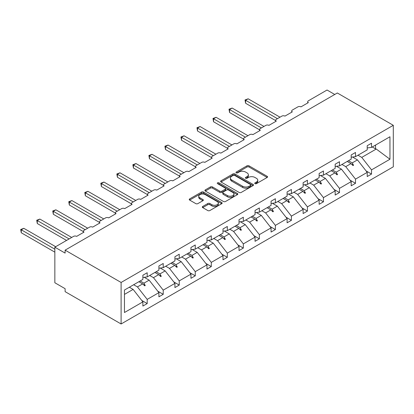 <?xml version="1.0" encoding="UTF-8"?>
<svg xmlns="http://www.w3.org/2000/svg" width="414" height="414" viewBox="0 0 414 414"><rect width="100%" height="100%" fill="white"/><g stroke="black" fill="none" stroke-linecap="round" stroke-linejoin="round"><path stroke-width="0.62" d="M255.024 183.65A0.999 0.574 0 0 0 256.432 183.65L267.144 177.466A1.428 0.823 0 0 0 267.563 176.887A1.428 0.823 0 0 0 267.144 176.302L249 165.828A1.428 0.823 0 0 0 246.982 165.828L236.27 172.012A0.999 0.574 0 0 0 235.975 172.415A0.999 0.574 0 0 0 236.27 172.824A0.999 0.574 0 0 0 237.683 172.824L239.069 172.022A4.564 2.634 0 0 1 245.518 172.022L247.034 172.897A4.564 2.634 0 0 1 248.369 174.76A4.564 2.634 0 0 1 247.034 176.623L245.647 177.425A0.999 0.574 0 0 0 245.352 177.829A0.999 0.574 0 0 0 245.647 178.237A0.999 0.574 0 0 0 247.06 178.237L248.441 177.44A4.564 2.634 0 0 1 254.895 177.44L256.411 178.31A4.564 2.634 0 0 1 257.746 180.173A4.564 2.634 0 0 1 256.411 182.036L255.024 182.838A0.999 0.574 0 0 0 254.729 183.247A0.999 0.574 0 0 0 255.024 183.65L255.024 182.838M202.72 206.457A1.428 0.823 0 0 0 202.301 207.036A1.428 0.823 0 0 0 202.72 207.621L207.812 210.56A1.428 0.823 0 0 0 209.831 210.56L221.728 203.688A1.428 0.823 0 0 0 222.142 203.108A1.428 0.823 0 0 0 221.728 202.524L203.579 192.049A1.428 0.823 0 0 0 201.561 192.049L189.664 198.917A1.428 0.823 0 0 0 189.245 199.501A1.428 0.823 0 0 0 189.664 200.081L195.817 203.631A1.428 0.823 0 0 0 197.83 203.631L202.922 200.692A1.428 0.823 0 0 0 203.341 200.112A1.428 0.823 0 0 0 202.922 199.527L199.874 197.768A3.814 2.205 0 0 1 198.756 196.21A3.814 2.205 0 0 1 201.111 194.176A3.814 2.205 0 0 1 205.266 194.652L217.215 201.551A3.814 2.205 0 0 1 218.333 203.108A3.814 2.205 0 0 1 215.979 205.142A3.814 2.205 0 0 1 211.818 204.666L209.831 203.517A1.428 0.823 0 0 0 207.812 203.517L202.72 206.457L202.72 207.621L207.812 204.702L207.812 203.517M393.3 125.313L121.105 282.462L121.105 323.976L393.3 166.821L393.3 125.313L337.322 92.99L65.122 250.144L65.122 253.109L54.85 247.179L73.547 236.384A2.179 1.258 180 0 1 76.626 236.384L84.021 232.114A2.179 1.258 0 0 1 83.385 231.224A2.179 1.258 0 0 1 84.021 230.334L89.569 227.131A2.179 1.258 180 0 1 92.653 227.131L100.048 222.861A2.179 1.258 0 0 1 99.407 221.971A2.179 1.258 0 0 1 100.048 221.086L105.596 217.883A2.179 1.258 180 0 1 108.675 217.883L116.07 213.614A2.179 1.258 0 0 1 115.434 212.724A2.179 1.258 0 0 1 116.07 211.833L121.618 208.63A2.179 1.258 180 0 1 124.697 208.63L132.092 204.361A2.179 1.258 0 0 1 131.455 203.471A2.179 1.258 0 0 1 132.092 202.581L137.639 199.377A2.179 1.258 180 0 1 140.724 199.377L148.119 195.108A2.179 1.258 0 0 1 147.482 194.218A2.179 1.258 0 0 1 148.119 193.333L153.666 190.129A2.179 1.258 180 0 1 156.746 190.129L164.141 185.86A2.179 1.258 0 0 1 163.504 184.97A2.179 1.258 0 0 1 164.141 184.08L169.688 180.877A2.179 1.258 180 0 1 172.767 180.877L180.168 176.607A2.179 1.258 0 0 1 179.526 175.717A2.179 1.258 0 0 1 180.168 174.827L185.71 171.624A2.179 1.258 180 0 1 188.794 171.624L196.189 167.354A2.179 1.258 0 0 1 195.553 166.464A2.179 1.258 0 0 1 196.189 165.579L201.737 162.376A2.179 1.258 180 0 1 204.816 162.376L212.211 158.107A2.179 1.258 0 0 1 211.575 157.216A2.179 1.258 0 0 1 212.211 156.326L217.759 153.123A2.179 1.258 180 0 1 220.843 153.123L228.238 148.854A2.179 1.258 0 0 1 227.596 147.964A2.179 1.258 0 0 1 228.238 147.073L233.781 143.87A2.179 1.258 180 0 1 236.865 143.87L244.26 139.601A2.179 1.258 0 0 1 243.623 138.711A2.179 1.258 0 0 1 244.26 137.826L249.808 134.622A2.179 1.258 180 0 1 252.887 134.622L260.282 130.353A2.179 1.258 0 0 1 259.645 129.463A2.179 1.258 0 0 1 260.282 128.573L265.829 125.37A2.179 1.258 180 0 1 268.914 125.37L276.309 121.1A2.179 1.258 0 0 1 275.667 120.21A2.179 1.258 0 0 1 276.309 119.32L281.851 116.117A2.179 1.258 180 0 1 284.935 116.117L292.331 111.847A2.179 1.258 0 0 1 291.694 110.957A2.179 1.258 0 0 1 292.331 110.072L297.878 106.869A2.179 1.258 180 0 1 300.957 106.869L308.352 102.6A2.179 1.258 0 0 1 307.716 101.709A2.179 1.258 0 0 1 308.352 100.819L327.05 90.024L334.75 94.475M121.105 282.462L65.122 250.144M239.168 192.458A1.428 0.823 0 0 0 241.186 192.458L253.083 185.586A1.428 0.823 0 0 0 253.497 185.006A1.428 0.823 0 0 0 253.083 184.421L234.935 173.947A1.428 0.823 0 0 0 232.916 173.947L221.019 180.814A1.428 0.823 0 0 0 220.605 181.394A1.428 0.823 0 0 0 221.019 181.979L239.168 192.458M217.94 183.868A0.999 0.574 0 0 1 218.954 184.007L218.954 182.822L237.403 193.473A1.428 0.823 0 0 1 237.822 194.057A1.428 0.823 0 0 1 237.403 194.637L225.506 201.509A1.428 0.823 0 0 1 223.493 201.509L205.344 191.03L205.344 189.866A1.428 0.823 0 0 0 204.925 190.445A1.428 0.823 0 0 0 205.344 191.03M205.344 189.866L210.436 186.926A1.428 0.823 0 0 1 212.449 186.926L219.808 191.175A1.428 0.823 0 0 0 221.826 191.175L225.206 189.224A1.428 0.823 0 0 0 225.62 188.644A1.428 0.823 0 0 0 225.206 188.059L217.541 183.635A0.999 0.574 0 0 1 217.252 183.231A0.999 0.574 0 0 1 217.867 182.698A0.999 0.574 0 0 1 218.954 182.822M124.454 294.406L133.122 289.402L142.882 301.884L124.454 312.523L124.454 290.048L142.882 279.409L142.882 275.227L147.193 272.738L147.193 276.919L142.882 277.452M141.738 300.424L147.193 303.576L147.193 299.394L158.904 292.631L149.143 280.149L144.196 277.292M133.66 284.728L137.438 286.912L147.193 299.394M147.193 276.919L158.904 270.156L158.904 265.974L163.219 263.485L163.219 267.667L158.904 268.205M157.765 291.171L163.219 294.323L163.219 290.142L174.925 283.383L165.17 270.896L160.218 268.039M149.682 275.481L153.459 277.659L163.219 290.142M163.219 267.667L174.925 260.908L174.925 256.727L179.241 254.232L179.241 258.414L174.925 258.952M173.787 281.924L179.241 285.07L179.241 280.889L190.952 274.13L181.192 261.648L176.24 258.786M165.709 266.228L169.481 268.407L179.241 280.889M179.241 258.414L190.952 251.655L190.952 247.474L195.263 244.984L195.263 249.166L190.952 249.699M189.809 272.671L195.263 275.822L195.263 271.641L206.974 264.877L197.214 252.395L192.267 249.538M181.73 256.975L185.508 259.159L195.263 271.641M195.263 249.166L206.974 242.402L206.974 238.221L211.29 235.732L211.29 239.913L206.974 240.451M205.836 263.418L211.29 266.569L211.29 262.388L222.996 255.629L213.241 243.142L208.289 240.286M197.757 247.727L201.53 249.906L211.29 262.388M211.29 239.913L222.996 233.154L222.996 228.973L227.312 226.479L227.312 230.66L222.996 231.198M221.857 254.17L227.312 257.317L227.312 253.135L239.023 246.377L229.263 233.894L224.31 231.033M213.779 238.474L217.552 240.653L227.312 253.135M227.312 230.66L239.023 223.902L239.023 219.72L243.334 217.231L243.334 221.412L239.023 221.945M237.879 244.917L243.334 248.069L243.334 243.887L255.045 237.124L245.285 224.642L240.337 221.785M229.801 229.221L233.579 231.405L243.334 243.887M243.334 221.412L255.045 214.649L255.045 210.467L259.361 207.978L259.361 212.159L255.045 212.698M253.906 235.664L259.361 238.816L259.361 234.634L271.066 227.876L261.312 215.394L256.359 212.532M245.828 219.974L249.601 222.152L259.361 234.634M259.361 212.159L271.066 205.401L271.066 201.22L275.382 198.725L275.382 202.907L271.066 203.445M269.928 226.417L275.382 229.563L275.382 225.382L287.093 218.623L277.333 206.141L272.381 203.279M261.85 210.721L265.622 212.899L275.382 225.382M275.382 202.907L287.093 196.148L287.093 191.967L291.404 189.477L291.404 193.659L287.093 194.192M285.95 217.164L291.404 220.315L291.404 216.134L303.115 209.37L293.355 196.888L288.408 194.031M277.872 201.468L281.649 203.652L291.404 216.134M291.404 193.659L303.115 186.895L303.115 182.714L307.431 180.225L307.431 184.406L303.115 184.944M301.977 207.911L307.431 211.062L307.431 206.881L319.137 200.122L309.382 187.64L304.43 184.779M293.899 192.22L297.671 194.399L307.431 206.881M307.431 184.406L319.137 177.647L319.137 173.466L323.453 170.972L323.453 175.153L319.137 175.691M317.999 198.663L323.453 201.809L323.453 197.628L335.164 190.87L325.404 178.387L320.452 175.526M309.92 182.967L313.693 185.146L323.453 197.628M323.453 175.153L335.164 168.394L335.164 164.213L339.475 161.724L339.475 165.905L335.164 166.438M334.02 189.41L339.475 192.562L339.475 188.38L351.186 181.617L341.431 169.135L336.478 166.278M325.942 173.714L329.72 175.898L339.475 188.38M339.475 165.905L351.186 159.142L351.186 154.96L355.502 152.471L355.502 156.652L351.186 157.191M350.047 180.157L355.502 183.309L355.502 179.127L367.213 172.369L367.213 176.55L371.524 174.056L371.524 169.875L389.952 159.24L376.254 149.03L375.529 148.854L375.529 145.086M341.969 164.467L345.742 166.645L355.502 179.127M355.502 156.652L367.213 149.894L367.213 145.712L371.524 143.218L371.524 147.4L367.213 147.938M366.069 170.91L371.524 174.056M357.991 155.214L361.769 157.392L371.524 169.875M54.85 247.179L54.85 282.757L65.122 288.687L65.122 291.653L121.105 323.976M133.122 289.402L129.349 287.223M147.193 303.576L142.882 306.065L142.882 301.884M163.219 294.323L158.904 296.812L158.904 292.631M179.241 285.07L174.925 287.564L174.925 283.383M195.263 275.822L190.952 278.311L190.952 274.13M211.29 266.569L206.974 269.059L206.974 264.877M227.312 257.317L222.996 259.811L222.996 255.629M243.334 248.069L239.023 250.558L239.023 246.377M259.361 238.816L255.045 241.305L255.045 237.124M275.382 229.563L271.066 232.057L271.066 227.876M291.404 220.315L287.093 222.804L287.093 218.623M307.431 211.062L303.115 213.552L303.115 209.37M323.453 201.809L319.137 204.304L319.137 200.122M339.475 192.562L335.164 195.051L335.164 190.87M355.502 183.309L351.186 185.798L351.186 181.617M371.524 147.4L389.952 136.76L389.952 159.24M140.144 280.987L143.922 283.166L149.143 280.149M137.438 286.912L142.659 283.895L144.724 285.841L145.236 285.541L143.922 283.166M138.887 281.717L142.659 283.895M156.171 271.734L159.944 273.913L165.17 270.896M153.459 277.659L158.681 274.642L160.746 276.588L161.258 276.293L159.944 273.913M154.908 272.464L158.681 274.642M172.193 262.481L175.971 264.665L181.192 261.648M169.481 268.407L174.708 265.39L176.773 267.335L177.285 267.04L175.971 264.665M170.93 263.211L174.708 265.39M188.215 253.233L191.992 255.412L197.214 252.395M185.508 259.159L190.73 256.142L192.795 258.088L193.307 257.787L191.992 255.412M186.957 253.963L190.73 256.142M204.242 243.981L208.014 246.159L213.241 243.142M201.53 249.906L206.757 246.889L208.816 248.835L209.334 248.54L208.014 246.159M202.979 244.71L206.757 246.889M220.264 234.733L224.041 236.911L229.263 233.894M217.552 240.653L222.779 237.636L224.843 239.582L225.356 239.287L224.041 236.911M219.001 235.457L222.779 237.636M236.285 225.48L240.063 227.659L245.285 224.642M233.579 231.405L238.8 228.388L240.865 230.334L241.378 230.034L240.063 227.659M235.028 226.21L238.8 228.388M252.312 216.227L256.085 218.406L261.312 215.394M249.601 222.152L254.827 219.135L256.887 221.081L257.404 220.786L256.085 218.406M251.05 216.957L254.827 219.135M268.334 206.979L272.112 209.158L277.333 206.141M265.622 212.899L270.849 209.882L272.914 211.828L273.426 211.533L272.112 209.158M267.071 207.704L270.849 209.882M284.361 197.726L288.134 199.905L293.355 196.888M281.649 203.652L286.871 200.635L288.936 202.581L289.448 202.28L288.134 199.905M283.098 198.456L286.871 200.635M300.383 188.473L304.155 190.652L309.382 187.64M297.671 194.399L302.898 191.382L304.958 193.328L305.475 193.033L304.155 190.652M299.12 189.203L302.898 191.382M316.405 179.226L320.182 181.404L325.404 178.387M313.693 185.146L318.92 182.129L320.985 184.075L321.497 183.78L320.182 181.404M315.147 179.95L318.92 182.129M332.432 169.973L336.204 172.152L341.431 169.135M329.72 175.898L334.942 172.881L337.006 174.827L337.519 174.527L336.204 172.152M331.169 170.703L334.942 172.881M348.453 160.72L352.226 162.899L357.453 159.887L352.5 157.025M345.742 166.645L350.969 163.628L353.028 165.574L353.546 165.279L352.226 162.899M347.191 161.45L350.969 163.628M357.453 159.887L367.213 172.369M361.769 157.392L376.254 149.03M372.269 146.97L375.529 148.854M351.408 164.042L353.546 165.279M335.387 173.295L337.519 174.527M319.36 182.548L321.497 183.78M303.338 191.796L305.475 193.033M287.316 201.049L289.448 202.28M271.289 210.302L273.426 211.533M255.267 219.549L257.404 220.786M239.245 228.802L241.378 230.034M223.218 238.055L225.356 239.287M207.197 247.303L209.334 248.54M191.17 256.556L193.307 257.787M175.148 265.809L177.285 267.04M159.126 275.056L161.258 276.293M143.099 284.309L145.236 285.541M255.422 183.79L256.411 183.221A4.564 2.634 0 0 0 257.746 181.358L257.746 180.173M248.369 174.76L248.369 175.945A4.564 2.634 0 0 1 247.034 177.808L246.045 178.377M267.144 176.302L267.144 177.466L249 167.013A1.428 0.823 0 0 0 246.982 167.013L236.668 172.964M253.063 185.596L234.935 175.132A1.428 0.823 0 0 0 232.916 175.132L221.04 181.989M250.563 185.415A0.999 0.574 0 0 0 250.853 185.006A0.999 0.574 0 0 0 250.563 184.597L234.629 175.401A0.999 0.574 0 0 0 233.222 175.401L231.757 176.245A4.564 2.634 0 0 0 230.422 178.108A4.564 2.634 0 0 0 231.757 179.971L242.645 186.259A4.564 2.634 0 0 0 249.099 186.259L250.563 185.415L250.563 186.6A0.999 0.574 0 0 0 250.853 186.191L250.853 185.006M230.422 178.108L230.422 179.293A4.564 2.634 0 0 0 231.757 181.156L231.757 179.971M250.563 186.6L249.099 187.444A4.564 2.634 0 0 1 242.645 187.444L231.757 181.156M205.36 191.04L210.436 188.111L210.436 186.926M225.62 188.644L225.62 189.829A1.428 0.823 0 0 1 225.206 190.409L221.826 192.36A1.428 0.823 0 0 1 219.808 192.36L212.449 188.111A1.428 0.823 0 0 0 210.436 188.111M218.954 184.007L237.382 194.647M227.446 195.584A3.814 2.205 0 0 0 231.602 196.06A3.814 2.205 0 0 0 233.957 194.026A3.814 2.205 0 0 0 232.844 192.469L228.631 190.042A1.428 0.823 0 0 0 226.613 190.042L223.239 191.992A1.428 0.823 0 0 0 222.82 192.572A1.428 0.823 0 0 0 223.239 193.157L227.446 195.584L227.446 196.769A3.814 2.205 0 0 0 231.602 197.25A3.814 2.205 0 0 0 233.957 195.211L233.957 194.026M222.82 192.572L222.82 193.757A1.428 0.823 0 0 0 223.239 194.342L223.239 193.157M227.446 196.769L223.239 194.342M218.333 203.108L218.333 204.293A3.814 2.205 0 0 1 215.979 206.327A3.814 2.205 0 0 1 211.818 205.851L209.831 204.702A1.428 0.823 0 0 0 207.812 204.702M198.756 196.21L198.756 197.395A3.814 2.205 0 0 0 199.874 198.953L199.874 197.768M202.901 200.702L199.874 198.953M221.707 203.704L203.579 193.234A1.428 0.823 0 0 0 201.561 193.234L189.684 200.091M245.031 99.96L245.595 100.286L245.595 103.252L245.031 99.96L248.162 98.801L245.595 100.286L277.437 118.668M245.595 103.252L275.667 120.614M248.162 98.801L280.004 117.188M229.009 109.213L229.573 109.539L229.573 112.504L229.009 109.213L232.14 108.054L229.573 109.539L261.415 127.921M229.573 112.504L259.645 129.867M232.14 108.054L263.982 126.436M212.982 118.461L213.546 118.787L213.546 121.752L212.982 118.461L216.113 117.307L213.546 118.787L245.388 137.174M213.546 121.752L243.623 139.114M216.113 117.307L247.955 135.688M196.96 127.714L197.525 128.04L197.525 131.005L196.96 127.714L200.091 126.555L197.525 128.04L229.366 146.421M197.525 131.005L227.596 148.367M200.091 126.555L231.933 144.941M180.939 136.967L181.503 137.293L181.503 140.258L180.939 136.967L184.07 135.808L181.503 137.293L213.345 155.674M181.503 140.258L211.575 157.62M184.07 135.808L215.911 154.189M164.912 146.214L165.476 146.54L165.476 149.506L164.912 146.214L168.043 145.06L165.476 146.54L197.318 164.927M165.476 149.506L195.553 166.868M168.043 145.06L199.884 163.442M148.89 155.467L149.454 155.793L149.454 158.759L148.89 155.467L152.021 154.308L149.454 155.793L181.296 174.175M149.454 158.759L179.526 176.121M152.021 154.308L183.863 172.695M132.863 164.72L133.432 165.046L133.432 168.006L132.863 164.72L135.999 163.561L133.432 165.046L165.269 183.428M133.432 168.006L163.504 185.374M135.999 163.561L167.841 181.943M116.841 173.968L117.405 174.294L117.405 177.259L116.841 173.968L119.972 172.814L117.405 174.294L149.247 192.681M117.405 177.259L147.482 194.621M119.972 172.814L151.814 191.196M100.819 183.221L101.383 183.547L101.383 186.512L100.819 183.221L103.95 182.062L101.383 183.547L133.225 201.928M101.383 186.512L131.455 203.874M103.95 182.062L135.792 200.448M84.792 192.474L85.356 192.8L85.356 195.76L84.792 192.474L87.928 191.315L85.356 192.8L117.198 211.181M85.356 195.76L115.434 213.127M87.928 191.315L119.77 209.696M68.771 201.721L69.335 202.048L69.335 205.013L68.771 201.721L71.901 200.567L69.335 202.048L101.176 220.434M69.335 205.013L99.407 222.375M71.901 200.567L103.743 218.949M52.749 210.974L53.313 211.3L53.313 214.266L52.749 210.974L55.88 209.815L53.313 211.3L85.155 229.682M53.313 214.266L83.385 231.628M55.88 209.815L87.721 228.202M36.722 220.227L37.286 220.548L37.286 223.513L36.722 220.227L39.858 219.068L37.286 220.548L69.128 238.935M37.286 223.513L66.561 240.415M39.858 219.068L71.7 237.45M20.7 229.475L21.264 229.801L21.264 232.766L20.7 229.475L23.831 228.321L21.264 229.801L54.85 249.192M21.264 232.766L54.85 252.157M23.831 228.321L55.673 246.703M256.411 183.221L256.411 182.036M245.647 178.237L245.647 177.425M247.034 177.808L247.034 176.623M236.27 172.824L236.27 172.012M246.982 167.013L246.982 165.828M249 167.013L249 165.828M221.019 181.979L221.019 180.814M232.916 175.132L232.916 173.947M234.935 175.132L234.935 173.947M253.083 185.586L253.083 184.421M242.645 187.444L242.645 186.259M249.099 187.444L249.099 186.259M212.449 188.111L212.449 186.926M219.808 192.36L219.808 191.175M221.826 192.36L221.826 191.175M225.206 190.409L225.206 189.224M237.403 194.637L237.403 193.473M209.831 204.702L209.831 203.517M211.818 205.851L211.818 204.666M202.922 200.692L202.922 199.527M189.664 200.081L189.664 198.917M201.561 193.234L201.561 192.049M203.579 193.234L203.579 192.049M221.728 203.688L221.728 202.524M307.716 102.967L307.716 101.709M291.694 112.22L291.694 110.957M275.667 121.468L275.667 120.21M259.645 130.72L259.645 129.463M243.623 139.973L243.623 138.711M227.596 149.221L227.596 147.964M211.575 158.474L211.575 157.216M195.553 167.727L195.553 166.464M179.526 176.975L179.526 175.717M163.504 186.228L163.504 184.97M147.482 195.48L147.482 194.218M131.455 204.728L131.455 203.471M115.434 213.981L115.434 212.724M99.407 223.234L99.407 221.971M83.385 232.482L83.385 231.224"/></g></svg>
